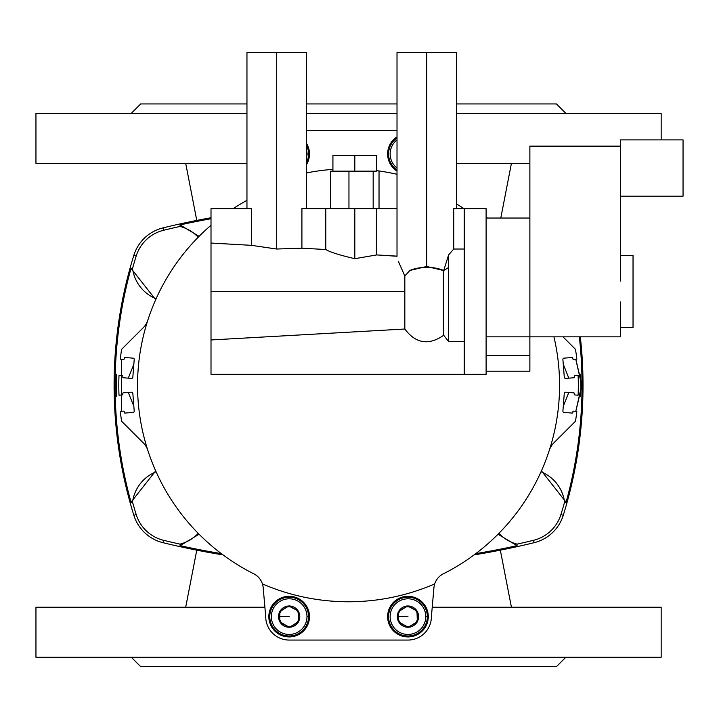<?xml version="1.0" encoding="UTF-8"?>
<svg xmlns="http://www.w3.org/2000/svg" width="719" height="719" viewBox="0 0 719 719"><rect width="100%" height="100%" fill="white"/><g stroke="black" fill="none" stroke-linecap="round" stroke-linejoin="round"><path stroke-width="1.08" d="M553.927 336.834A211.009 211.009 0 0 1 559.571 385.294A211.009 211.009 0 0 0 553.927 336.834M456.412 203.926A211.009 211.009 0 0 1 464.016 208.663A211.009 211.009 0 0 0 456.412 203.926M134.219 359.482A1.249 1.249 0 0 0 133.078 358.143L124.971 357.505A0.629 0.629 0 0 0 124.297 358.08L124.234 358.853A0.629 0.629 0 0 1 123.569 359.428L120.28 359.167A229.765 229.765 0 0 1 121.556 349.749A1.249 1.249 0 0 1 121.906 349.057L143.243 327.72A18.757 18.757 0 0 0 147.826 320.243A18.757 18.757 0 0 1 143.243 327.72L121.906 349.057A1.249 1.249 0 0 0 121.556 349.749A229.765 229.765 0 0 0 120.28 359.167L123.569 359.428A0.629 0.629 0 0 0 124.234 358.853L124.297 358.08A0.629 0.629 0 0 1 124.971 357.505L133.078 358.143A1.249 1.249 0 0 1 134.219 359.482L132.826 377.25L134.219 359.482M122.293 375.633A0.629 0.629 0 0 1 122.868 376.307L122.805 377.089A0.629 0.629 0 0 0 123.38 377.763L131.478 378.401A1.249 1.249 0 0 0 132.826 377.25A1.249 1.249 0 0 1 131.478 378.401L123.38 377.763A0.629 0.629 0 0 1 122.805 377.089L122.868 376.307A0.629 0.629 0 0 0 122.293 375.633L119.003 375.381L122.293 375.633M122.868 394.273A0.629 0.629 0 0 1 122.293 394.947L119.003 395.207A229.765 229.765 0 0 1 119.003 375.381A229.765 229.765 0 0 0 119.003 395.207L122.293 394.947A0.629 0.629 0 0 0 122.868 394.273L122.805 393.491L122.868 394.273M132.826 393.329L134.219 411.097A1.249 1.249 0 0 1 133.078 412.436L124.971 413.074A0.629 0.629 0 0 1 124.297 412.508L124.234 411.726A0.629 0.629 0 0 0 123.569 411.151L120.28 411.412A229.765 229.765 0 0 0 121.556 420.831A1.249 1.249 0 0 0 121.906 421.523L143.243 442.859A18.757 18.757 0 0 1 147.826 450.337A18.757 18.757 0 0 0 143.243 442.859L121.906 421.523A1.249 1.249 0 0 1 121.556 420.831A229.765 229.765 0 0 1 120.28 411.412L123.569 411.151A0.629 0.629 0 0 1 124.234 411.726L124.297 412.508A0.629 0.629 0 0 0 124.971 413.074L133.078 412.436A1.249 1.249 0 0 0 134.219 411.097L132.826 393.329A1.249 1.249 0 0 0 131.478 392.188L123.38 392.826A0.629 0.629 0 0 0 122.805 393.491A0.629 0.629 0 0 1 123.38 392.826L131.478 392.188A1.249 1.249 0 0 1 132.826 393.329A1.249 1.249 0 0 0 131.478 392.188M574.319 377.133A0.629 0.629 0 0 0 574.31 377.089A0.629 0.629 0 0 1 573.744 377.763L565.637 378.401A1.249 1.249 0 0 1 564.289 377.25L562.896 359.482A1.249 1.249 0 0 1 564.047 358.143L572.144 357.505A0.629 0.629 0 0 1 572.818 358.08L572.881 358.853A0.629 0.629 0 0 0 573.555 359.428L576.836 359.167A229.765 229.765 0 0 0 575.559 349.749A1.249 1.249 0 0 0 575.209 349.057L562.986 336.834L575.209 349.057A1.249 1.249 0 0 1 575.559 349.749A229.765 229.765 0 0 1 576.836 359.167L573.555 359.428A0.629 0.629 0 0 1 572.881 358.853L572.818 358.08A0.629 0.629 0 0 0 572.144 357.505L564.047 358.143A1.249 1.249 0 0 0 562.896 359.482L564.289 377.25A1.249 1.249 0 0 0 565.637 378.401L573.744 377.763A0.629 0.629 0 0 0 574.31 377.089L574.256 376.307A0.629 0.629 0 0 1 574.832 375.633L578.112 375.381A229.765 229.765 0 0 1 578.112 395.207L574.832 394.947A0.629 0.629 0 0 1 574.256 394.273L574.31 393.491A0.629 0.629 0 0 0 574.319 393.446L574.319 393.446A0.629 0.629 0 0 0 573.744 392.826L565.637 392.188A1.249 1.249 0 0 0 564.289 393.329L562.896 411.097A1.249 1.249 0 0 0 564.047 412.436L572.144 413.074A0.629 0.629 0 0 0 572.818 412.508L572.881 411.726A0.629 0.629 0 0 1 573.555 411.151L576.836 411.412A229.765 229.765 0 0 1 575.559 420.831A1.249 1.249 0 0 1 575.209 421.523L553.873 442.859L575.209 421.523A1.249 1.249 0 0 0 575.559 420.831A229.765 229.765 0 0 0 576.836 411.412L573.555 411.151A0.629 0.629 0 0 0 572.881 411.726L572.818 412.508A0.629 0.629 0 0 1 572.144 413.074L564.047 412.436A1.249 1.249 0 0 1 562.896 411.097L564.289 393.329A1.249 1.249 0 0 1 565.637 392.188L573.744 392.826A0.629 0.629 0 0 1 574.31 393.491L573.735 392.817M404.824 329.023L404.824 291.51L211.009 291.51L211.009 339.961L404.824 329.023C415.753 343.592 428.704 345.668 443.695 335.27L443.695 270.569L426.709 266.479L409.938 270.434A25.012 11.989 0 0 1 443.479 270.434A25.012 11.989 180 0 0 409.938 270.434L404.824 275.97L404.824 329.023L211.009 339.961L211.009 374.347L464.222 374.347L464.222 208.663L453.725 208.663L453.725 249.026L448.593 254.957L443.704 270.515L448.593 267.531L448.593 254.957L448.593 267.531L443.695 270.569L443.695 335.27L448.593 341.525L448.593 267.531L448.593 341.525L464.222 341.525L448.593 341.525L443.695 335.27C428.704 345.668 415.753 343.592 404.824 329.023M397.014 256.144L376.729 254.921L376.729 208.663L397.014 208.663L397.014 256.144L397.014 208.663L376.729 208.663L376.729 254.921L354.809 258.687C339.683 255.146 330.003 252.099 325.779 249.529C330.003 252.099 339.683 255.146 354.809 258.687L354.809 208.663L325.779 208.663L325.779 249.529L325.779 208.663L301.908 208.663L301.908 248.181L325.779 249.529L301.908 248.181L301.908 208.663L354.809 208.663L354.809 258.687L376.729 254.921L397.014 256.261L397.014 52.361L426.709 52.361L426.709 266.479L426.709 52.361L456.412 52.361L456.412 208.663M398.578 621.62L398.578 616.623L397.328 616.623A10.632 10.632 0 0 0 398.578 621.62L398.937 622.241A10.632 10.632 0 0 0 407.601 627.247L398.937 622.241L408.311 627.247A10.632 10.632 0 0 0 416.975 622.241L408.311 627.247L417.335 621.62A10.632 10.632 0 0 0 417.335 611.617L417.335 621.62L416.975 610.997A10.632 10.632 0 0 0 408.311 606L416.975 610.997L407.601 606A10.632 10.632 0 0 0 398.937 610.997L407.601 606L398.578 611.617A10.632 10.632 0 0 0 397.328 616.623L407.952 616.623L398.578 616.623L398.578 611.617L398.578 619.625A9.85 9.85 0 0 0 400.663 623.238A9.85 9.85 0 0 1 398.578 619.625L398.578 613.622A9.85 9.85 0 0 1 400.663 610A9.85 9.85 0 0 0 398.578 613.622L398.578 611.204L405.867 606.998A9.85 9.85 0 0 1 410.046 606.998A9.85 9.85 0 0 0 405.867 606.998L407.952 605.793L415.24 610A9.85 9.85 0 0 1 417.335 613.622A9.85 9.85 0 0 0 415.24 610L417.335 611.204L417.335 619.625A9.85 9.85 0 0 1 415.24 623.238A9.85 9.85 0 0 0 417.335 619.625L417.335 622.034L410.046 626.24A9.85 9.85 0 0 1 405.867 626.24A9.85 9.85 0 0 0 410.046 626.24L407.952 627.453L398.578 621.62A10.632 10.632 0 0 1 398.578 611.617M279.781 621.62L279.781 616.623L278.532 616.623A10.632 10.632 0 0 0 279.781 621.62L280.14 622.241A10.632 10.632 0 0 0 288.804 627.247L280.14 622.241L289.523 627.247A10.632 10.632 0 0 0 298.187 622.241L289.523 627.247L298.538 621.62A10.632 10.632 0 0 0 298.538 611.617L298.538 621.62L298.187 610.997A10.632 10.632 0 0 0 289.523 606L298.187 610.997L288.804 606A10.632 10.632 0 0 0 280.14 610.997L288.804 606L279.781 611.617A10.632 10.632 0 0 0 278.532 616.623L289.164 616.623L279.781 616.623L279.781 611.617L279.781 619.625A9.85 9.85 0 0 0 281.875 623.238A9.85 9.85 0 0 1 279.781 619.625L279.781 613.622A9.85 9.85 0 0 1 281.875 610A9.85 9.85 0 0 0 279.781 613.622L279.781 611.204L287.07 606.998A9.85 9.85 0 0 1 291.249 606.998A9.85 9.85 0 0 0 287.07 606.998L289.164 605.793L296.453 610A9.85 9.85 0 0 1 298.538 613.622A9.85 9.85 0 0 0 296.453 610L298.538 611.204L298.538 619.625A9.85 9.85 0 0 1 296.453 623.238A9.85 9.85 0 0 0 298.538 619.625L298.538 622.034L291.249 626.24A9.85 9.85 0 0 1 287.07 626.24A9.85 9.85 0 0 0 291.249 626.24L289.164 627.453L279.781 621.62A10.632 10.632 0 0 1 279.781 611.617M131.029 502.213A436.667 436.667 0 0 1 115.085 385.294L114.105 385.294A437.655 437.655 0 0 0 133.851 515.289L136.197 514.561A435.193 435.193 0 0 1 132.53 502.114L131.029 502.213L155.681 470.882L131.029 502.213L132.53 502.114A38.179 38.179 0 0 1 156.095 471.79A38.179 38.179 0 0 0 132.53 502.114A435.193 435.193 0 0 0 136.197 514.561L133.851 515.289A437.655 437.655 0 0 1 133.851 255.29A40.641 40.641 0 0 1 163.015 227.887A781.526 781.526 0 0 1 211.009 217.74A781.526 781.526 0 0 0 163.015 227.887L163.59 230.269A779.063 779.063 0 0 1 180.056 226.44L180.083 224.921L199.082 236.353L180.083 224.921A780.537 780.537 0 0 1 211.009 218.738A780.537 780.537 0 0 0 180.083 224.921L180.056 226.44A38.179 38.179 0 0 1 198.21 237.234A38.179 38.179 0 0 0 180.056 226.44A779.063 779.063 0 0 0 163.59 230.269L163.015 227.887A40.641 40.641 0 0 0 133.851 255.29L136.197 256.018A38.179 38.179 0 0 1 163.59 230.269A38.179 38.179 0 0 0 136.197 256.018L133.851 255.29A437.655 437.655 0 0 0 114.105 385.294L115.085 385.294A436.667 436.667 0 0 0 131.029 502.213M579.334 336.834A436.667 436.667 0 0 1 582.031 385.294L583.019 385.294A437.655 437.655 0 0 0 580.323 336.834A437.655 437.655 0 0 1 563.265 515.289A40.641 40.641 0 0 1 534.109 542.692A781.526 781.526 0 0 1 474.1 554.888A781.526 781.526 0 0 0 534.109 542.692A40.641 40.641 0 0 0 563.265 515.289L560.919 514.561A38.179 38.179 0 0 1 533.525 540.311L534.109 542.692L533.525 540.311A779.063 779.063 0 0 1 517.06 544.139L517.042 545.658L498.033 534.226L517.042 545.658A780.537 780.537 0 0 1 475.807 553.612A780.537 780.537 0 0 0 517.042 545.658L517.06 544.139A38.179 38.179 0 0 1 498.914 533.345A38.179 38.179 0 0 0 517.06 544.139A779.063 779.063 0 0 0 533.525 540.311A38.179 38.179 0 0 0 560.919 514.561L563.265 515.289A437.655 437.655 0 0 0 583.019 385.294L582.031 385.294A436.667 436.667 0 0 0 579.334 336.834M575.775 359.257L582.031 385.294L575.784 411.322L581.716 385.294L575.775 359.257M500.334 550.161L511.425 607.24L500.334 550.161M196.781 550.161L185.691 607.24L196.781 550.161M500.792 218.046L511.425 163.339L500.792 218.046M196.781 220.418L185.691 163.339L196.781 220.418M609.308 657.256L35.95 657.256L661.165 657.256L661.165 607.24L432.218 607.24L609.308 607.24M35.95 657.256L35.95 607.24L264.898 607.24L35.95 607.24L35.95 657.256L223.16 657.256M473.965 657.256L549.909 657.256M246.959 163.339L35.95 163.339L35.95 113.323L35.95 163.339L246.959 163.339M529.876 163.339L456.412 163.339L529.876 163.339M172.245 103.94L246.959 103.94L140.672 103.94L131.298 113.323M306.357 103.94L397.014 103.94L306.357 103.94M456.412 103.94L556.443 103.94L456.412 103.94M116.433 396.304A435.462 435.462 0 0 1 116.433 374.257A435.462 435.462 0 0 0 116.433 396.304M486.107 217.74A781.526 781.526 0 0 1 487.806 218.046A781.526 781.526 0 0 0 486.107 217.74M661.165 139.89L661.165 113.323L456.412 113.323M397.014 113.323L306.357 113.323M246.959 113.323L35.95 113.323M556.443 103.94L565.826 113.323L556.443 103.94M580.691 374.257A435.462 435.462 0 0 1 580.691 396.277A435.462 435.462 0 0 0 580.691 374.257M223.016 554.888A781.526 781.526 0 0 1 163.015 542.692A40.641 40.641 0 0 1 133.851 515.289A40.641 40.641 0 0 0 163.015 542.692L163.59 540.311A38.179 38.179 0 0 1 136.197 514.561A38.179 38.179 0 0 0 163.59 540.311L163.015 542.692A781.526 781.526 0 0 0 223.016 554.888M131.298 657.256L140.672 666.639L556.443 666.639L565.826 657.256L556.443 666.639M121.34 411.322L121.34 359.257L121.34 411.322M155.681 299.697L131.029 268.367A436.667 436.667 0 0 0 115.085 385.294A436.667 436.667 0 0 1 131.029 268.367L132.53 268.466A435.193 435.193 0 0 1 136.197 256.018A435.193 435.193 0 0 0 132.53 268.466L131.029 268.367L155.681 299.697M199.082 534.226L180.083 545.658A780.537 780.537 0 0 0 221.308 553.612A780.537 780.537 0 0 1 180.083 545.658L180.056 544.139A779.063 779.063 0 0 1 163.59 540.311A779.063 779.063 0 0 0 180.056 544.139L180.083 545.658L199.082 534.226M541.434 470.882L566.087 502.213A436.667 436.667 0 0 0 582.031 385.294A436.667 436.667 0 0 1 566.087 502.213L564.586 502.114A435.193 435.193 0 0 1 560.919 514.561A435.193 435.193 0 0 0 564.586 502.114L566.087 502.213L541.434 470.882M563.265 406.343L568.81 392.43L563.265 406.343M568.819 378.149L563.265 364.236L568.819 378.149M133.851 364.236L128.297 378.149L133.851 364.236M128.306 392.43L133.851 406.343L128.306 392.43M156.095 298.789A38.179 38.179 0 0 1 132.53 268.466A38.179 38.179 0 0 0 156.095 298.789M541.021 471.79A38.179 38.179 0 0 1 564.586 502.114A38.179 38.179 0 0 0 541.021 471.79M198.21 533.345A38.179 38.179 0 0 1 180.056 544.139A38.179 38.179 0 0 0 198.21 533.345M633.035 291.51C633.035 245.88 633.035 245.88 633.035 291.51C633.035 337.13 633.035 337.13 633.035 291.51M683.05 168.03C683.05 132.323 683.05 132.323 683.05 168.03C683.05 203.738 683.05 203.738 683.05 168.03M620.524 281.021L620.524 146.146L620.524 281.021M620.524 327.46L633.035 327.46L633.035 255.56L620.524 255.56M620.524 196.161L683.05 196.161L683.05 139.89L620.524 139.89L620.524 146.146L529.876 146.146L620.524 146.146M306.986 153.956A17.822 17.822 0 0 0 306.357 149.282A17.822 17.822 0 0 1 306.357 158.638A17.822 17.822 0 0 0 306.986 153.956L309.485 153.956A20.321 20.321 0 0 0 306.357 143.135A20.321 20.321 0 0 1 309.485 153.956L306.986 153.956M397.014 139.899A17.822 17.822 0 0 0 397.014 168.021A17.822 17.822 0 0 1 397.014 139.899M620.524 301.989L620.524 336.834L620.524 301.989M306.986 616.623A17.822 17.822 0 0 0 280.257 601.192A17.822 17.822 0 0 0 280.257 632.055A17.822 17.822 0 0 0 306.986 616.623A17.822 17.822 0 0 1 280.257 632.055A17.822 17.822 0 0 1 280.257 601.192A17.822 17.822 0 0 1 306.986 616.623L309.485 616.623A20.321 20.321 0 0 0 278.999 599.026A20.321 20.321 0 0 0 278.999 634.221A20.321 20.321 0 0 0 309.485 616.623L306.986 616.623M288.804 627.247A10.632 10.632 0 0 1 280.14 622.241M298.187 622.241A10.632 10.632 0 0 1 289.523 627.247M298.538 611.617A10.632 10.632 0 0 1 298.538 621.62M289.523 606A10.632 10.632 0 0 1 298.187 610.997M280.14 610.997A10.632 10.632 0 0 1 288.804 606M425.774 616.623A17.822 17.822 0 0 0 399.045 601.192A17.822 17.822 0 0 0 399.045 632.055A17.822 17.822 0 0 0 425.774 616.623A17.822 17.822 0 0 1 399.045 632.055A17.822 17.822 0 0 1 399.045 601.192A17.822 17.822 0 0 1 425.774 616.623L428.272 616.623A20.321 20.321 0 0 0 397.796 599.026A20.321 20.321 0 0 0 397.796 634.221A20.321 20.321 0 0 0 428.272 616.623L425.774 616.623M407.601 627.247A10.632 10.632 0 0 1 398.937 622.241M416.975 622.241A10.632 10.632 0 0 1 408.311 627.247M417.335 611.617A10.632 10.632 0 0 1 417.335 621.62M408.311 606A10.632 10.632 0 0 1 416.975 610.997M398.937 610.997A10.632 10.632 0 0 1 407.601 606M306.357 164.786A20.321 20.321 0 0 0 309.485 153.956A20.321 20.321 0 0 1 306.357 164.786A20.321 20.321 0 0 0 306.357 143.135M397.014 136.835A20.321 20.321 0 0 0 397.014 171.086A20.321 20.321 0 0 1 397.014 136.835A20.321 20.321 0 0 0 397.014 171.086M376.693 171.149L376.693 155.52L354.809 155.52L354.809 171.149L354.809 155.52L332.924 155.52L332.924 171.149M529.876 146.146L529.876 218.046L529.876 146.146M529.876 336.834L620.524 336.834L529.876 336.834L529.876 371.22L486.107 371.22L529.876 371.22L529.876 218.046L529.876 336.834L486.107 336.834L529.876 336.834M376.1 171.149L373.17 171.149L376.1 171.149M330.596 171.149L373.17 171.149L373.17 208.663L373.17 171.149L330.596 171.149L330.596 208.663L330.596 171.149M464.222 249.026L453.725 249.026L464.222 249.026M309.485 616.623A20.321 20.321 0 0 1 278.999 634.221A20.321 20.321 0 0 1 278.999 599.026A20.321 20.321 0 0 1 309.485 616.623A20.321 20.321 0 0 0 289.164 596.303A20.321 20.321 0 0 0 268.843 616.623A20.321 20.321 0 0 0 289.164 636.944A20.321 20.321 0 0 0 309.485 616.623M428.272 616.623A20.321 20.321 0 0 1 397.796 634.221A20.321 20.321 0 0 1 397.796 599.026A20.321 20.321 0 0 1 428.272 616.623A20.321 20.321 0 0 0 407.952 596.303A20.321 20.321 0 0 0 387.631 616.623A20.321 20.321 0 0 0 407.952 636.944A20.321 20.321 0 0 0 428.272 616.623M306.357 162.907A19.386 19.386 0 0 0 306.357 145.013A19.386 19.386 0 0 1 306.357 162.907A19.386 19.386 0 0 0 306.357 145.013M388.575 153.956A19.386 19.386 0 0 0 397.014 169.954A19.386 19.386 0 0 1 397.014 137.958A19.386 19.386 0 0 0 388.575 153.956M398.326 261.258L404.824 275.97L409.938 270.434L426.709 266.479L443.695 270.569L448.593 254.957L453.725 249.026L453.725 208.663L464.222 208.663L464.222 374.347L486.107 374.347L486.107 208.663L464.222 208.663L486.107 208.663L486.107 374.347L211.009 374.347L211.009 291.51L404.824 291.51L404.824 275.97L398.569 261.869M376.729 208.663L354.809 208.663L376.729 208.663M306.357 208.663L306.357 52.361L276.662 52.361L276.662 249.026L251.407 245.332L211.009 243.049L211.009 208.663L251.407 208.663L211.009 208.663L211.009 243.049L251.407 245.332L251.407 208.663L251.407 245.332L276.662 249.026L276.662 52.361L246.959 52.361L246.959 208.663M276.662 249.026L301.908 248.181L276.662 249.026M379.03 208.663L379.03 171.149L379.03 208.663M348.958 208.663L348.958 171.149L348.958 208.663M211.009 243.049L211.009 291.51L211.009 243.049M486.107 218.046L529.876 218.046L486.107 218.046M486.107 355.59L529.876 355.59L486.107 355.59M269.778 616.623A19.386 19.386 0 0 0 298.852 633.403A19.386 19.386 0 0 0 298.852 599.835A19.386 19.386 0 0 0 269.778 616.623A19.386 19.386 0 0 1 298.852 599.835A19.386 19.386 0 0 1 298.852 633.403A19.386 19.386 0 0 1 269.778 616.623M388.575 616.623A19.386 19.386 0 0 0 417.649 633.403A19.386 19.386 0 0 0 417.649 599.835A19.386 19.386 0 0 0 388.575 616.623M306.357 130.516L397.014 130.516L306.357 130.516M306.357 172.964A216.482 216.482 0 0 1 332.924 169.369A216.482 216.482 0 0 0 306.357 172.964M376.693 170.646A216.482 216.482 0 0 1 397.014 174.304A216.482 216.482 0 0 0 376.693 170.646M434.698 583.9A17.193 17.193 0 0 1 443.335 573.816A17.193 17.193 0 0 0 434.698 583.9A216.482 216.482 0 0 1 262.417 583.9A17.193 17.193 0 0 1 263.19 587.684L265.715 616.623A23.448 23.448 0 0 0 289.164 640.063L407.952 640.063A23.448 23.448 0 0 0 431.4 616.623L433.934 587.684A17.193 17.193 0 0 1 434.698 583.9A17.193 17.193 0 0 0 433.934 587.684L431.4 616.623A23.448 23.448 0 0 1 407.952 640.063L289.164 640.063A23.448 23.448 0 0 1 265.715 616.623L263.19 587.684A17.193 17.193 0 0 0 262.417 583.9A216.482 216.482 0 0 0 434.698 583.9A17.193 17.193 0 0 0 433.934 587.684M574.31 393.491L574.256 394.273A0.629 0.629 0 0 0 574.832 394.947L578.112 395.207A229.765 229.765 0 0 0 578.112 375.381L574.832 375.633A0.629 0.629 0 0 0 574.256 376.307L574.31 377.089M549.289 450.337A18.757 18.757 0 0 1 553.873 442.859A18.757 18.757 0 0 0 549.289 450.337M246.959 200.349A211.009 211.009 0 0 0 233.109 208.663A211.009 211.009 0 0 1 246.959 200.349M211.009 225.272A211.009 211.009 0 0 0 253.78 573.816A17.193 17.193 0 0 1 262.417 583.9A17.193 17.193 0 0 0 253.78 573.816A211.009 211.009 0 0 1 211.009 225.272M443.335 573.816A211.009 211.009 0 0 0 559.571 385.294A211.009 211.009 0 0 1 443.335 573.816M427.338 616.623A19.386 19.386 0 0 0 398.263 599.835A19.386 19.386 0 0 0 398.263 633.403A19.386 19.386 0 0 0 427.338 616.623M308.541 616.623A19.386 19.386 0 0 0 279.475 599.835A19.386 19.386 0 0 0 279.475 633.403A19.386 19.386 0 0 0 308.541 616.623"/></g></svg>
